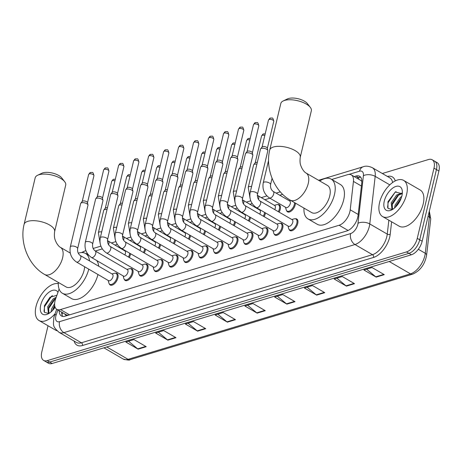 <?xml version="1.0" encoding="UTF-8"?>
<svg xmlns="http://www.w3.org/2000/svg" width="462" height="462" viewBox="0 0 462 462"><rect width="100%" height="100%" fill="white"/><g stroke="black" fill="none" stroke-linecap="round" stroke-linejoin="round"><path stroke-width="0.69" d="M130.555 253.713A6.693 3.546 120.2 0 1 130.388 254.643A6.693 3.546 120.2 0 1 129.262 257.496M145.542 249.18A6.693 3.546 120.2 0 1 145.374 250.104A6.693 3.546 120.2 0 1 144.248 252.957M160.528 244.641A6.693 3.546 120.2 0 1 160.36 245.57A6.693 3.546 120.2 0 1 159.234 248.423M175.52 240.107A6.693 3.546 120.2 0 1 175.346 241.037A6.693 3.546 120.2 0 1 174.22 243.89M190.506 235.574A6.693 3.546 120.2 0 1 190.332 236.498A6.693 3.546 120.2 0 1 189.212 239.351M205.492 231.035A6.693 3.546 120.2 0 1 205.319 231.964A6.693 3.546 120.2 0 1 204.198 234.817M220.478 226.501A6.693 3.546 120.2 0 1 220.305 227.431A6.693 3.546 120.2 0 1 219.184 230.284M235.464 221.968A6.693 3.546 120.2 0 1 235.297 222.892A6.693 3.546 120.2 0 1 234.17 225.745M250.45 217.429A6.693 3.546 120.2 0 1 250.283 218.359A6.693 3.546 120.2 0 1 249.157 221.211M265.436 212.895A6.693 3.546 120.2 0 1 265.269 213.825A6.693 3.546 120.2 0 1 264.143 216.678M277.772 204.579A6.693 3.546 120.2 0 1 279.291 204.81A6.693 3.546 120.2 0 1 280.255 209.286A6.693 3.546 120.2 0 1 279.129 212.139M295.461 203.159A6.693 3.546 120.2 0 1 295.241 204.753A6.693 3.546 120.2 0 1 287.549 211.85A6.693 3.546 120.2 0 1 286.602 210.643M160.366 259.592A6.693 3.546 120.2 0 1 161.885 259.817A6.693 3.546 120.2 0 1 162.855 264.299A6.693 3.546 120.2 0 1 155.163 271.396A6.693 3.546 120.2 0 1 154.21 270.189M175.352 255.053A6.693 3.546 120.2 0 1 176.877 255.284A6.693 3.546 120.2 0 1 177.841 259.76A6.693 3.546 120.2 0 1 170.149 266.857A6.693 3.546 120.2 0 1 169.196 265.65M190.338 250.52A6.693 3.546 120.2 0 1 191.863 250.745A6.693 3.546 120.2 0 1 192.827 255.226A6.693 3.546 120.2 0 1 185.135 262.324A6.693 3.546 120.2 0 1 184.182 261.117M205.33 245.986A6.693 3.546 120.2 0 1 206.849 246.211A6.693 3.546 120.2 0 1 207.813 250.693A6.693 3.546 120.2 0 1 200.121 257.79A6.693 3.546 120.2 0 1 199.174 256.583M145.38 264.125A6.693 3.546 120.2 0 1 146.899 264.351A6.693 3.546 120.2 0 1 147.863 268.832A6.693 3.546 120.2 0 1 140.177 275.93A6.693 3.546 120.2 0 1 139.224 274.723M115.408 273.198A6.693 3.546 120.2 0 1 116.926 273.423A6.693 3.546 120.2 0 1 117.891 277.905A6.693 3.546 120.2 0 1 110.199 285.002A6.693 3.546 120.2 0 1 109.251 283.795M130.394 268.659A6.693 3.546 120.2 0 1 131.913 268.89A6.693 3.546 120.2 0 1 132.877 273.365A6.693 3.546 120.2 0 1 125.19 280.463A6.693 3.546 120.2 0 1 124.238 279.256M220.316 241.447A6.693 3.546 120.2 0 1 221.835 241.678A6.693 3.546 120.2 0 1 222.8 246.154A6.693 3.546 120.2 0 1 215.107 253.251A6.693 3.546 120.2 0 1 214.16 252.044M235.302 236.914A6.693 3.546 120.2 0 1 236.821 237.139A6.693 3.546 120.2 0 1 237.786 241.62A6.693 3.546 120.2 0 1 230.093 248.718A6.693 3.546 120.2 0 1 229.146 247.511M250.288 232.38A6.693 3.546 120.2 0 1 251.807 232.605A6.693 3.546 120.2 0 1 252.772 237.087A6.693 3.546 120.2 0 1 245.079 244.184A6.693 3.546 120.2 0 1 244.132 242.977M265.275 227.841A6.693 3.546 120.2 0 1 266.793 228.072A6.693 3.546 120.2 0 1 267.758 232.548A6.693 3.546 120.2 0 1 260.071 239.645A6.693 3.546 120.2 0 1 259.118 238.438M280.261 223.308A6.693 3.546 120.2 0 1 281.78 223.533A6.693 3.546 120.2 0 1 282.744 228.014A6.693 3.546 120.2 0 1 275.057 235.112A6.693 3.546 120.2 0 1 274.105 233.905M295.247 218.774A6.693 3.546 120.2 0 1 296.766 219A6.693 3.546 120.2 0 1 297.736 223.481A6.693 3.546 120.2 0 1 290.044 230.578A6.693 3.546 120.2 0 1 289.091 229.371M59.113 289.062L55.607 298.978A12.555 6.653 -59.8 0 0 55.024 300.941A12.555 6.653 -59.8 0 0 56.838 309.338A12.555 6.653 -59.8 0 0 60.499 309.569L339.125 225.254A12.555 6.653 -59.8 0 0 350.219 209.823L353.447 181.41A12.555 6.653 -59.8 0 0 351.299 174.902A12.555 6.653 -59.8 0 0 347.638 174.665L331.745 179.475M64.94 314.044A4.187 2.218 -59.8 0 0 66.823 315.101L66.967 315.061A12.555 6.653 120.2 0 1 66.043 314.686L56.838 309.338M361.862 181.433L360.545 180.267L351.299 174.902M66.967 315.061L68.503 315.171M282.646 194.335L279.735 195.212M269.877 198.198L264.749 199.751M252.16 203.557L249.763 204.285M237.173 208.091L234.771 208.818M222.187 212.63L219.785 213.357M207.201 217.163L204.799 217.891M192.215 221.696L189.813 222.424M177.229 226.236L174.827 226.963M162.243 230.769L159.84 231.497M147.257 235.302L144.854 236.03M132.265 239.842L129.868 240.569M117.279 244.375L114.882 245.103M102.293 248.908L95.322 251.022M87.306 253.447L86.111 253.805M59.205 310.712A12.555 6.653 -59.8 0 0 61.434 315.968A12.555 6.653 -59.8 0 0 65.096 316.204L346.974 230.902A12.555 6.653 -59.8 0 0 358.067 215.471L361.781 182.796A12.555 6.653 -59.8 0 0 359.632 176.282A12.555 6.653 -59.8 0 0 355.971 176.051L354.204 176.582M62.803 316.43A12.555 6.653 120.2 0 1 61.66 312.139M382.328 173.498L428.517 159.523A12.555 6.653 120.2 0 1 432.178 159.754A12.555 6.653 120.2 0 1 433.991 168.151L417.261 238.375A12.555 6.653 120.2 0 1 406.502 251.917L47.257 360.637A12.555 6.653 120.2 0 1 43.59 360.4A12.555 6.653 120.2 0 1 41.782 352.004L48.031 325.756M58.073 283.622L58.351 282.444A23.013 12.197 120.2 0 0 62.399 293.26L71.598 298.608A23.013 12.197 120.2 0 0 97.967 274.503M432.178 159.754L437.092 162.607A12.555 6.653 120.2 0 1 438.9 171.004L422.17 241.228A12.555 6.653 120.2 0 1 411.411 254.77L52.166 363.484L49.711 362.064A12.555 6.653 120.2 0 1 46.044 361.827A12.555 6.653 120.2 0 0 49.711 362.064L408.957 253.343L49.711 362.064L47.257 360.637M422.17 241.228L419.715 239.801A12.555 6.653 120.2 0 1 408.957 253.343A12.555 6.653 120.2 0 0 419.715 239.801L436.446 169.577L419.715 239.801L417.261 238.375M434.638 161.18A12.555 6.653 120.2 0 1 436.446 169.577A12.555 6.653 120.2 0 0 434.638 161.18M356.658 178.009L358.425 177.477A12.555 6.653 120.2 0 1 360.712 177.246M384.286 274.659L372.014 267.533L363.9 269.987L376.172 277.119L384.286 274.659M366.597 269.173L375.756 276.825A3.349 2.466 73.2 0 0 376.172 277.119M354.527 283.668L342.255 276.536L334.142 278.99L346.413 286.122L354.527 283.668M336.838 278.176L345.998 285.828A3.349 2.466 73.2 0 0 346.413 286.122M324.769 292.671L312.497 285.539L304.383 287.999L316.655 295.126L324.769 292.671M307.08 287.179L316.239 294.837A3.349 2.466 73.2 0 0 316.655 295.126M295.016 301.674L282.744 294.548L274.624 297.002L286.896 304.135L295.016 301.674M277.321 296.188L286.48 303.84A3.349 2.466 73.2 0 0 286.896 304.135M146.229 346.702L133.957 339.57L125.843 342.03L138.115 349.156L146.229 346.702M128.54 341.21L137.699 348.868A3.349 2.466 73.2 0 0 138.115 349.156M175.987 337.699L163.715 330.567L155.596 333.021L167.868 340.153L175.987 337.699M158.293 332.207L167.458 339.859A3.349 2.466 73.2 0 0 167.868 340.153M205.746 328.69L193.468 321.564L185.354 324.018L197.626 331.15L205.746 328.69M188.051 323.204L197.21 330.856A3.349 2.466 73.2 0 0 197.626 331.15M235.499 319.687L223.227 312.555L215.113 315.015L227.385 322.141L235.499 319.687M217.81 314.195L226.969 321.852A3.349 2.466 73.2 0 0 227.385 322.141M265.257 310.683L252.985 303.551L244.872 306.006L257.143 313.138L265.257 310.683M247.568 305.191L256.728 312.843A3.349 2.466 73.2 0 0 257.143 313.138M52.166 363.484A12.555 6.653 120.2 0 1 48.498 363.253L43.59 360.4M55.117 313.669A20.923 11.088 120.2 0 1 39.027 320.524A20.923 11.088 120.2 0 1 36.013 306.531A20.923 11.088 120.2 0 1 58.31 283.674M56.93 330.723A20.923 11.088 120.2 0 1 55.596 330.151L39.027 320.524M55.821 298.377L54.06 299.532L48.631 307.311L48.897 312.907M56.22 297.245L53.09 298.966L47.661 306.745L48.343 312.676L49.688 312.965M54.666 305.347L52.2 310.822M54.626 303.551L51.553 309.009L51.016 311.931M56.907 295.31L49.948 297.268L44.398 305.717L44.421 312.364L48.874 313.49M55.099 307.19A13.641 7.23 120.2 0 1 48.094 313.912A13.641 7.23 120.2 0 1 40.72 305.105A13.641 7.23 120.2 0 1 49.001 292.186A13.641 7.23 120.2 0 1 57.964 292.307M54.764 306.011L52.616 310.389M55.232 298.712L48.475 308.864L48.094 310.4M52.489 295.565L51.467 296.338L44.583 306.601L44.011 311.411M37.607 175.265L41.909 173.221A11.504 4.822 13.4 0 1 42.891 172.846A11.504 4.822 13.4 0 1 61.775 177.951L64.692 181.722A15.691 6.572 -166.6 0 0 38.941 174.757A15.691 6.572 -166.6 0 0 37.607 175.265A15.691 6.572 -166.6 0 0 35.181 177.806L24.088 224.376A15.691 6.572 13.4 0 1 27.847 221.327A15.691 6.572 13.4 0 1 45.484 223.042A15.691 6.572 13.4 0 1 54.614 231.647L65.708 185.077A15.691 6.572 -166.6 0 0 64.692 181.722M70.293 253.084L60.36 247.314A15.691 8.316 -59.8 0 1 62.624 257.813A15.691 8.316 -59.8 0 1 49.174 274.74A15.691 8.316 -59.8 0 1 44.595 274.451L66.072 286.925A15.691 8.316 -59.8 0 0 84.101 270.287A15.691 8.316 -59.8 0 0 84.61 266.747M88.762 269.155A23.013 12.197 120.2 0 1 62.399 293.26M78.257 253.211A23.013 12.197 120.2 0 1 85.516 253.459A23.013 12.197 120.2 0 1 89.507 260.88M96.645 260.499A23.013 12.197 120.2 0 1 98.712 266.228M283.241 100.935L287.543 98.885A11.504 4.822 13.4 0 1 288.519 98.516A11.504 4.822 13.4 0 1 307.403 103.615L310.325 107.386A15.691 6.572 -166.6 0 0 284.575 100.427A15.691 6.572 -166.6 0 0 283.241 100.935A15.691 6.572 -166.6 0 0 280.815 103.476L269.721 150.046A15.691 6.572 13.4 0 1 273.475 146.997A15.691 6.572 13.4 0 1 291.112 148.706A15.691 6.572 13.4 0 1 300.248 157.317L311.342 110.747A15.691 6.572 -166.6 0 0 310.325 107.386M305.994 172.984A15.691 8.316 -59.8 0 1 308.252 183.478A15.691 8.316 -59.8 0 1 294.808 200.41A15.691 8.316 -59.8 0 1 290.228 200.115L311.706 212.595A15.691 8.316 -59.8 0 0 329.729 195.957A15.691 8.316 -59.8 0 0 327.471 185.458L305.994 172.984C304.874 172.47 303.557 170.957 302.033 168.439C300.947 165.841 299.457 164.143 300.248 157.317M319.756 180.977A23.013 12.197 120.2 0 1 331.15 179.129A23.013 12.197 120.2 0 1 334.465 194.525A23.013 12.197 120.2 0 1 308.027 218.924A23.013 12.197 120.2 0 1 303.99 208.114M331.15 179.129L340.35 184.477A23.013 12.197 120.2 0 1 343.67 199.873A23.013 12.197 120.2 0 1 317.232 224.272L308.027 218.924M80.232 255.492L112.387 274.174A3.765 1.998 120.2 0 1 112.93 276.692A3.765 1.998 120.2 0 1 108.605 280.688L76.449 262.006A3.765 1.998 120.2 0 0 77.703 262.023A3.765 1.998 120.2 0 0 80.775 258.015A3.765 1.998 120.2 0 0 80.232 255.492C78.188 253.979 77.321 251.703 77.628 248.666L87.965 205.272A3.765 1.577 13.4 0 0 87.971 204.966A3.765 1.577 13.4 0 0 86.735 203.667A3.765 1.577 13.4 0 0 81.543 202.801A3.765 1.577 13.4 0 0 80.781 203.251A3.765 1.577 13.4 0 0 80.642 203.528L70.305 246.922A3.765 1.577 13.4 0 1 71.206 246.188A3.765 1.577 13.4 0 1 71.362 246.148A3.765 1.577 13.4 0 1 75.543 246.639A3.765 1.577 13.4 0 1 77.628 248.666M111.96 273.926L114.385 273.279A6.277 3.326 120.2 0 1 116.101 273.429A6.277 3.326 120.2 0 1 117.007 277.627A6.277 3.326 120.2 0 1 109.8 284.28A6.277 3.326 120.2 0 1 108.818 282.865L108.177 280.434M82.184 201.553A2.72 1.138 13.4 0 1 82.288 201.351A2.72 1.138 13.4 0 1 82.837 201.028A2.72 1.138 13.4 0 1 86.59 201.651A2.72 1.138 13.4 0 1 87.48 202.593L87.971 204.966M95.218 250.958L127.373 269.641A3.765 1.998 120.2 0 1 127.916 272.158A3.765 1.998 120.2 0 1 123.591 276.149L91.436 257.473A3.765 1.998 120.2 0 0 92.689 257.49A3.765 1.998 120.2 0 0 95.761 253.476A3.765 1.998 120.2 0 0 95.218 250.958C93.174 249.445 92.308 247.17 92.614 244.132L102.951 200.739A3.765 1.577 13.4 0 0 102.957 200.427A3.765 1.577 13.4 0 0 101.727 199.128A3.765 1.577 13.4 0 0 96.529 198.262A3.765 1.577 13.4 0 0 95.767 198.718A3.765 1.577 13.4 0 0 95.628 198.995L85.291 242.383A3.765 1.577 13.4 0 1 86.192 241.655A3.765 1.577 13.4 0 1 86.348 241.609A3.765 1.577 13.4 0 1 90.529 242.105A3.765 1.577 13.4 0 1 92.614 244.132M126.946 269.386L129.377 268.745A6.277 3.326 120.2 0 1 131.093 268.896A6.277 3.326 120.2 0 1 131.993 273.094A6.277 3.326 120.2 0 1 124.786 279.747A6.277 3.326 120.2 0 1 123.804 278.332L123.163 275.901M97.17 197.02A2.72 1.138 13.4 0 1 97.274 196.818A2.72 1.138 13.4 0 1 97.823 196.489A2.72 1.138 13.4 0 1 101.576 197.118A2.72 1.138 13.4 0 1 102.466 198.054L102.957 200.427M110.204 246.425L142.36 265.101A3.765 1.998 120.2 0 1 142.902 267.619A3.765 1.998 120.2 0 1 138.577 271.616L106.422 252.933A3.765 1.998 120.2 0 0 107.675 252.951A3.765 1.998 120.2 0 0 110.747 248.943A3.765 1.998 120.2 0 0 110.204 246.425C108.16 244.912 107.294 242.631 107.6 239.593L117.937 196.206A3.765 1.577 13.4 0 0 117.943 195.894A3.765 1.577 13.4 0 0 116.713 194.594A3.765 1.577 13.4 0 0 111.515 193.728A3.765 1.577 13.4 0 0 110.753 194.179A3.765 1.577 13.4 0 0 110.614 194.462L100.277 237.849A3.765 1.577 13.4 0 1 101.178 237.116A3.765 1.577 13.4 0 1 101.334 237.075A3.765 1.577 13.4 0 1 105.515 237.572A3.765 1.577 13.4 0 1 107.6 239.593M141.932 264.853L144.363 264.206A6.277 3.326 120.2 0 1 146.079 264.356A6.277 3.326 120.2 0 1 146.98 268.555A6.277 3.326 120.2 0 1 139.772 275.213A6.277 3.326 120.2 0 1 138.791 273.799L138.15 271.367M112.156 192.487A2.72 1.138 13.4 0 1 112.26 192.284A2.72 1.138 13.4 0 1 112.809 191.955A2.72 1.138 13.4 0 1 116.563 192.585A2.72 1.138 13.4 0 1 117.452 193.52L117.943 195.894M125.19 241.886L157.346 260.568A3.765 1.998 120.2 0 1 157.888 263.086A3.765 1.998 120.2 0 1 153.563 267.082L121.408 248.4A3.765 1.998 120.2 0 0 122.661 248.417A3.765 1.998 120.2 0 0 125.733 244.41A3.765 1.998 120.2 0 0 125.19 241.886C123.146 240.373 122.28 238.097 122.592 235.06L132.929 191.666A3.765 1.577 13.4 0 0 132.929 191.36A3.765 1.577 13.4 0 0 131.699 190.061A3.765 1.577 13.4 0 0 126.501 189.195A3.765 1.577 13.4 0 0 125.739 189.645A3.765 1.577 13.4 0 0 125.6 189.922L115.263 233.316A3.765 1.577 13.4 0 1 116.164 232.582A3.765 1.577 13.4 0 1 116.32 232.542A3.765 1.577 13.4 0 1 120.501 233.033A3.765 1.577 13.4 0 1 122.592 235.06M156.918 260.32L159.35 259.673A6.277 3.326 120.2 0 1 161.065 259.823A6.277 3.326 120.2 0 1 161.966 264.021A6.277 3.326 120.2 0 1 154.758 270.674A6.277 3.326 120.2 0 1 153.777 269.259L153.136 266.828M127.148 187.947A2.72 1.138 13.4 0 1 127.246 187.745A2.72 1.138 13.4 0 1 127.795 187.422A2.72 1.138 13.4 0 1 131.549 188.046A2.72 1.138 13.4 0 1 132.438 188.987L132.929 191.36M140.182 237.352L172.332 256.035A3.765 1.998 120.2 0 1 172.88 258.553A3.765 1.998 120.2 0 1 168.549 262.543L136.394 243.867A3.765 1.998 120.2 0 0 137.647 243.884A3.765 1.998 120.2 0 0 140.725 239.87A3.765 1.998 120.2 0 0 140.182 237.352C138.138 235.839 137.266 233.564 137.578 230.526L147.915 187.133A3.765 1.577 13.4 0 0 147.915 186.821A3.765 1.577 13.4 0 0 146.685 185.522A3.765 1.577 13.4 0 0 141.488 184.656A3.765 1.577 13.4 0 0 140.725 185.112A3.765 1.577 13.4 0 0 140.587 185.389L130.249 228.777A3.765 1.577 13.4 0 1 131.15 228.049A3.765 1.577 13.4 0 1 131.312 228.003A3.765 1.577 13.4 0 1 135.487 228.499A3.765 1.577 13.4 0 1 137.578 230.526M171.904 255.781L174.336 255.14A6.277 3.326 120.2 0 1 176.051 255.29A6.277 3.326 120.2 0 1 176.958 259.488A6.277 3.326 120.2 0 1 169.745 266.141A6.277 3.326 120.2 0 1 168.763 264.726L168.122 262.295M142.134 183.414A2.72 1.138 13.4 0 1 142.232 183.212A2.72 1.138 13.4 0 1 142.781 182.883A2.72 1.138 13.4 0 1 146.535 183.512A2.72 1.138 13.4 0 1 147.424 184.448L147.915 186.821M155.168 232.819L187.324 251.495A3.765 1.998 120.2 0 1 187.867 254.013A3.765 1.998 120.2 0 1 183.535 258.01L151.386 239.328A3.765 1.998 120.2 0 0 152.639 239.345A3.765 1.998 120.2 0 0 155.711 235.337A3.765 1.998 120.2 0 0 155.168 232.819C153.124 231.306 152.252 229.025 152.564 225.987L162.901 182.6A3.765 1.577 13.4 0 0 162.901 182.288A3.765 1.577 13.4 0 0 161.671 180.988A3.765 1.577 13.4 0 0 156.474 180.122A3.765 1.577 13.4 0 0 155.711 180.573A3.765 1.577 13.4 0 0 155.573 180.856L145.235 224.243A3.765 1.577 13.4 0 1 146.136 223.51A3.765 1.577 13.4 0 1 146.298 223.469A3.765 1.577 13.4 0 1 150.473 223.966A3.765 1.577 13.4 0 1 152.564 225.987M186.891 251.247L189.322 250.6A6.277 3.326 120.2 0 1 191.037 250.75A6.277 3.326 120.2 0 1 191.944 254.949A6.277 3.326 120.2 0 1 184.731 261.608A6.277 3.326 120.2 0 1 183.749 260.193L183.108 257.761M157.12 178.881A2.72 1.138 13.4 0 1 157.219 178.678A2.72 1.138 13.4 0 1 157.773 178.349A2.72 1.138 13.4 0 1 161.521 178.979A2.72 1.138 13.4 0 1 162.41 179.914L162.901 182.288M170.155 228.28L202.31 246.962A3.765 1.998 120.2 0 1 202.853 249.48A3.765 1.998 120.2 0 1 198.527 253.476L166.372 234.794A3.765 1.998 120.2 0 0 167.625 234.812A3.765 1.998 120.2 0 0 170.697 230.804A3.765 1.998 120.2 0 0 170.155 228.28C168.11 226.767 167.238 224.492 167.55 221.454L177.887 178.061A3.765 1.577 13.4 0 0 177.887 177.755A3.765 1.577 13.4 0 0 176.657 176.455A3.765 1.577 13.4 0 0 171.46 175.589A3.765 1.577 13.4 0 0 170.697 176.039A3.765 1.577 13.4 0 0 170.559 176.317L160.222 219.71A3.765 1.577 13.4 0 1 161.123 218.976A3.765 1.577 13.4 0 1 161.284 218.936A3.765 1.577 13.4 0 1 165.46 219.427A3.765 1.577 13.4 0 1 167.55 221.454M201.877 246.714L204.308 246.067A6.277 3.326 120.2 0 1 206.023 246.217A6.277 3.326 120.2 0 1 206.93 250.416A6.277 3.326 120.2 0 1 199.717 257.068A6.277 3.326 120.2 0 1 198.741 255.653L198.094 253.222M172.107 174.341A2.72 1.138 13.4 0 1 172.205 174.139A2.72 1.138 13.4 0 1 172.759 173.816A2.72 1.138 13.4 0 1 176.507 174.44A2.72 1.138 13.4 0 1 177.396 175.381L177.887 177.755M185.141 223.747L217.296 242.429A3.765 1.998 120.2 0 1 217.839 244.947A3.765 1.998 120.2 0 1 213.513 248.937L181.358 230.261A3.765 1.998 120.2 0 0 182.611 230.278A3.765 1.998 120.2 0 0 185.684 226.264A3.765 1.998 120.2 0 0 185.141 223.747C183.096 222.234 182.23 219.958 182.536 216.921L192.873 173.527A3.765 1.577 13.4 0 0 192.873 173.215A3.765 1.577 13.4 0 0 191.643 171.916A3.765 1.577 13.4 0 0 186.446 171.05A3.765 1.577 13.4 0 0 185.684 171.506A3.765 1.577 13.4 0 0 185.545 171.783L175.208 215.171A3.765 1.577 13.4 0 1 176.109 214.443A3.765 1.577 13.4 0 1 176.27 214.397A3.765 1.577 13.4 0 1 180.451 214.894A3.765 1.577 13.4 0 1 182.536 216.921M216.863 242.175L219.294 241.534A6.277 3.326 120.2 0 1 221.009 241.684A6.277 3.326 120.2 0 1 221.916 245.882A6.277 3.326 120.2 0 1 214.703 252.535A6.277 3.326 120.2 0 1 213.727 251.12L213.08 248.689M187.093 169.808A2.72 1.138 13.4 0 1 187.191 169.606A2.72 1.138 13.4 0 1 187.745 169.277A2.72 1.138 13.4 0 1 191.499 169.906A2.72 1.138 13.4 0 1 192.383 170.842L192.873 173.215M200.127 219.213L232.282 237.89A3.765 1.998 120.2 0 1 232.825 240.413A3.765 1.998 120.2 0 1 228.499 244.404L196.344 225.722A3.765 1.998 120.2 0 0 197.597 225.739A3.765 1.998 120.2 0 0 200.67 221.731A3.765 1.998 120.2 0 0 200.127 219.213C198.083 217.7 197.216 215.419 197.522 212.381L207.86 168.994A3.765 1.577 13.4 0 0 207.86 168.682A3.765 1.577 13.4 0 0 206.63 167.383A3.765 1.577 13.4 0 0 201.438 166.516A3.765 1.577 13.4 0 0 200.67 166.967A3.765 1.577 13.4 0 0 200.531 167.25L190.194 210.637A3.765 1.577 13.4 0 1 191.101 209.904A3.765 1.577 13.4 0 1 191.256 209.863A3.765 1.577 13.4 0 1 195.438 210.36A3.765 1.577 13.4 0 1 197.522 212.381M231.855 237.641L234.28 236.994A6.277 3.326 120.2 0 1 235.995 237.145A6.277 3.326 120.2 0 1 236.902 241.343A6.277 3.326 120.2 0 1 229.689 248.002A6.277 3.326 120.2 0 1 228.713 246.587L228.066 244.155M202.079 165.275A2.72 1.138 13.4 0 1 202.177 165.073A2.72 1.138 13.4 0 1 202.731 164.743A2.72 1.138 13.4 0 1 206.485 165.373A2.72 1.138 13.4 0 1 207.374 166.308L207.86 168.682M215.113 214.674L247.268 233.356A3.765 1.998 120.2 0 1 247.811 235.874A3.765 1.998 120.2 0 1 243.486 239.87L211.33 221.188A3.765 1.998 120.2 0 0 212.584 221.206A3.765 1.998 120.2 0 0 215.656 217.198A3.765 1.998 120.2 0 0 215.113 214.674C213.069 213.161 212.202 210.886 212.508 207.848L222.846 164.46A3.765 1.577 13.4 0 0 222.851 164.149A3.765 1.577 13.4 0 0 221.616 162.849A3.765 1.577 13.4 0 0 216.424 161.983A3.765 1.577 13.4 0 0 215.662 162.433A3.765 1.577 13.4 0 0 215.523 162.711L205.186 206.104A3.765 1.577 13.4 0 1 206.087 205.371A3.765 1.577 13.4 0 1 206.243 205.33A3.765 1.577 13.4 0 1 210.424 205.821A3.765 1.577 13.4 0 1 212.508 207.848M246.841 233.108L249.266 232.461A6.277 3.326 120.2 0 1 250.982 232.611A6.277 3.326 120.2 0 1 251.888 236.81A6.277 3.326 120.2 0 1 244.681 243.462A6.277 3.326 120.2 0 1 243.699 242.048L243.058 239.616M217.065 160.736A2.72 1.138 13.4 0 1 217.169 160.533A2.72 1.138 13.4 0 1 217.718 160.21A2.72 1.138 13.4 0 1 221.471 160.834A2.72 1.138 13.4 0 1 222.361 161.775L222.851 164.149M230.099 210.141L262.254 228.823A3.765 1.998 120.2 0 1 262.797 231.341A3.765 1.998 120.2 0 1 258.472 235.331L226.316 216.655A3.765 1.998 120.2 0 0 227.57 216.672A3.765 1.998 120.2 0 0 230.642 212.659A3.765 1.998 120.2 0 0 230.099 210.141C228.055 208.628 227.189 206.352 227.495 203.315L237.832 159.921A3.765 1.577 13.4 0 0 237.838 159.609A3.765 1.577 13.4 0 0 236.608 158.31A3.765 1.577 13.4 0 0 231.41 157.444A3.765 1.577 13.4 0 0 230.648 157.9A3.765 1.577 13.4 0 0 230.509 158.177L220.172 201.565A3.765 1.577 13.4 0 1 221.073 200.837A3.765 1.577 13.4 0 1 221.229 200.791A3.765 1.577 13.4 0 1 225.41 201.288A3.765 1.577 13.4 0 1 227.495 203.315M261.827 228.569L264.252 227.928A6.277 3.326 120.2 0 1 265.973 228.078A6.277 3.326 120.2 0 1 266.874 232.276A6.277 3.326 120.2 0 1 259.667 238.929A6.277 3.326 120.2 0 1 258.685 237.514L258.044 235.083M232.051 156.202A2.72 1.138 13.4 0 1 232.155 156A2.72 1.138 13.4 0 1 232.704 155.671A2.72 1.138 13.4 0 1 236.457 156.3A2.72 1.138 13.4 0 1 237.347 157.236L237.838 159.609M245.085 205.607L277.24 224.284A3.765 1.998 120.2 0 1 277.783 226.807A3.765 1.998 120.2 0 1 273.458 230.798L241.303 212.116A3.765 1.998 120.2 0 0 242.556 212.133A3.765 1.998 120.2 0 0 245.628 208.125A3.765 1.998 120.2 0 0 245.085 205.607C243.041 204.094 242.175 201.813 242.481 198.775L252.818 155.388A3.765 1.577 13.4 0 0 252.824 155.076A3.765 1.577 13.4 0 0 251.594 153.777A3.765 1.577 13.4 0 0 246.396 152.91A3.765 1.577 13.4 0 0 245.634 153.361A3.765 1.577 13.4 0 0 245.495 153.644L235.158 197.031A3.765 1.577 13.4 0 1 236.059 196.298A3.765 1.577 13.4 0 1 236.215 196.258A3.765 1.577 13.4 0 1 240.396 196.754A3.765 1.577 13.4 0 1 242.481 198.775M276.813 224.035L279.244 223.389A6.277 3.326 120.2 0 1 280.96 223.539A6.277 3.326 120.2 0 1 281.86 227.737A6.277 3.326 120.2 0 1 274.653 234.396A6.277 3.326 120.2 0 1 273.671 232.981L273.03 230.55M247.037 151.669A2.72 1.138 13.4 0 1 247.141 151.467A2.72 1.138 13.4 0 1 247.69 151.138A2.72 1.138 13.4 0 1 251.444 151.767A2.72 1.138 13.4 0 1 252.333 152.703L252.824 155.076M260.071 201.068L292.227 219.75A3.765 1.998 120.2 0 1 292.769 222.268A3.765 1.998 120.2 0 1 288.444 226.264L256.289 207.582A3.765 1.998 120.2 0 0 257.542 207.6A3.765 1.998 120.2 0 0 260.614 203.592A3.765 1.998 120.2 0 0 260.071 201.068C258.027 199.555 257.161 197.28 257.473 194.242L267.804 150.855A3.765 1.577 13.4 0 0 267.81 150.543A3.765 1.577 13.4 0 0 266.58 149.243A3.765 1.577 13.4 0 0 261.382 148.377A3.765 1.577 13.4 0 0 260.62 148.828A3.765 1.577 13.4 0 0 260.481 149.105L250.144 192.498A3.765 1.577 13.4 0 1 251.045 191.765A3.765 1.577 13.4 0 1 251.201 191.724A3.765 1.577 13.4 0 1 255.382 192.215A3.765 1.577 13.4 0 1 257.473 194.242M291.799 219.502L294.23 218.855A6.277 3.326 120.2 0 1 295.946 219.005A6.277 3.326 120.2 0 1 296.847 223.204A6.277 3.326 120.2 0 1 289.639 229.857A6.277 3.326 120.2 0 1 288.658 228.442L288.017 226.01M262.029 147.13A2.72 1.138 13.4 0 1 262.127 146.928A2.72 1.138 13.4 0 1 262.676 146.604A2.72 1.138 13.4 0 1 266.43 147.228A2.72 1.138 13.4 0 1 267.319 148.169L267.81 150.543M107.461 240.615L124.884 250.912A3.765 1.998 120.2 0 1 125.427 253.43A3.765 1.998 120.2 0 1 124.85 254.932M129.689 253.211A6.277 3.326 120.2 0 1 129.504 254.366A6.277 3.326 120.2 0 1 128.459 257.028M105.267 208.339A2.72 1.138 13.4 0 1 105.365 208.143A2.72 1.138 13.4 0 1 105.919 207.813A2.72 1.138 13.4 0 1 107.45 207.733M101.692 231.912A3.765 1.577 13.4 0 0 99.445 231.941A3.765 1.577 13.4 0 0 98.383 232.715L103.719 210.314A3.765 1.577 13.4 0 1 103.858 210.037A3.765 1.577 13.4 0 1 107.028 209.511M122.453 236.076L139.87 246.379A3.765 1.998 120.2 0 1 140.413 248.897A3.765 1.998 120.2 0 1 139.836 250.392M144.675 248.677A6.277 3.326 120.2 0 1 144.49 249.832A6.277 3.326 120.2 0 1 143.445 252.489M120.253 203.806A2.72 1.138 13.4 0 1 120.351 203.603A2.72 1.138 13.4 0 1 120.905 203.28A2.72 1.138 13.4 0 1 122.436 203.199M116.678 227.379A3.765 1.577 13.4 0 0 114.432 227.402A3.765 1.577 13.4 0 0 113.369 228.176L118.705 205.781A3.765 1.577 13.4 0 1 118.844 205.503A3.765 1.577 13.4 0 1 122.014 204.978M137.439 231.543L154.857 241.84A3.765 1.998 120.2 0 1 155.399 244.363A3.765 1.998 120.2 0 1 154.822 245.859M159.667 244.138A6.277 3.326 120.2 0 1 159.477 245.299A6.277 3.326 120.2 0 1 158.431 247.955M135.239 199.272A2.72 1.138 13.4 0 1 135.337 199.07A2.72 1.138 13.4 0 1 135.892 198.741A2.72 1.138 13.4 0 1 137.422 198.666M131.664 222.84A3.765 1.577 13.4 0 0 129.418 222.869A3.765 1.577 13.4 0 0 128.355 223.643L133.691 201.247A3.765 1.577 13.4 0 1 133.83 200.97A3.765 1.577 13.4 0 1 137 200.444M152.425 227.009L169.843 237.306A3.765 1.998 120.2 0 1 170.386 239.824A3.765 1.998 120.2 0 1 169.808 241.326M174.653 239.605A6.277 3.326 120.2 0 1 174.463 240.76A6.277 3.326 120.2 0 1 173.417 243.422M150.225 194.733A2.72 1.138 13.4 0 1 150.323 194.537A2.72 1.138 13.4 0 1 150.878 194.207A2.72 1.138 13.4 0 1 152.408 194.127M146.65 218.307A3.765 1.577 13.4 0 0 144.404 218.335A3.765 1.577 13.4 0 0 143.341 219.109L148.677 196.708A3.765 1.577 13.4 0 1 148.816 196.431A3.765 1.577 13.4 0 1 151.986 195.911M167.411 222.47L184.829 232.773A3.765 1.998 120.2 0 1 185.372 235.291A3.765 1.998 120.2 0 1 184.794 236.787M189.639 235.071A6.277 3.326 120.2 0 1 189.449 236.226A6.277 3.326 120.2 0 1 188.404 238.883M165.211 190.2A2.72 1.138 13.4 0 1 165.315 189.998A2.72 1.138 13.4 0 1 165.864 189.674A2.72 1.138 13.4 0 1 167.4 189.593M161.636 213.773A3.765 1.577 13.4 0 0 159.39 213.796A3.765 1.577 13.4 0 0 158.333 214.576L163.663 192.175A3.765 1.577 13.4 0 1 163.802 191.897A3.765 1.577 13.4 0 1 166.973 191.372M182.398 217.937L199.815 228.234A3.765 1.998 120.2 0 1 200.358 230.757A3.765 1.998 120.2 0 1 199.786 232.253M204.626 230.532A6.277 3.326 120.2 0 1 204.435 231.693A6.277 3.326 120.2 0 1 203.39 234.35M180.197 185.666A2.72 1.138 13.4 0 1 180.301 185.464A2.72 1.138 13.4 0 1 180.85 185.135A2.72 1.138 13.4 0 1 182.386 185.06M176.623 209.234A3.765 1.577 13.4 0 0 174.376 209.263A3.765 1.577 13.4 0 0 173.319 210.037L178.655 187.641A3.765 1.577 13.4 0 1 178.794 187.364A3.765 1.577 13.4 0 1 181.959 186.839M197.384 213.404L214.801 223.7A3.765 1.998 120.2 0 1 215.344 226.218A3.765 1.998 120.2 0 1 214.772 227.72M219.612 225.999A6.277 3.326 120.2 0 1 219.421 227.154A6.277 3.326 120.2 0 1 218.376 229.816M195.183 181.127A2.72 1.138 13.4 0 1 195.287 180.931A2.72 1.138 13.4 0 1 195.836 180.602A2.72 1.138 13.4 0 1 197.372 180.521M191.609 204.701A3.765 1.577 13.4 0 0 189.362 204.73A3.765 1.577 13.4 0 0 188.305 205.503L193.642 183.108A3.765 1.577 13.4 0 1 193.78 182.825A3.765 1.577 13.4 0 1 196.945 182.305M212.37 208.864L229.787 219.167A3.765 1.998 120.2 0 1 230.33 221.685A3.765 1.998 120.2 0 1 229.758 223.181M234.598 221.465A6.277 3.326 120.2 0 1 234.413 222.62A6.277 3.326 120.2 0 1 233.362 225.277M210.17 176.594A2.72 1.138 13.4 0 1 210.274 176.392A2.72 1.138 13.4 0 1 210.822 176.068A2.72 1.138 13.4 0 1 212.358 175.987M206.601 200.167A3.765 1.577 13.4 0 0 204.348 200.19A3.765 1.577 13.4 0 0 203.292 200.97L208.628 178.569A3.765 1.577 13.4 0 1 208.766 178.292A3.765 1.577 13.4 0 1 211.931 177.766M227.356 204.331L244.773 214.628A3.765 1.998 120.2 0 1 245.322 217.152A3.765 1.998 120.2 0 1 244.745 218.647M249.584 216.926A6.277 3.326 120.2 0 1 249.399 218.087A6.277 3.326 120.2 0 1 248.348 220.744M225.161 172.06A2.72 1.138 13.4 0 1 225.26 171.858A2.72 1.138 13.4 0 1 225.808 171.529A2.72 1.138 13.4 0 1 227.344 171.454M221.587 195.628A3.765 1.577 13.4 0 0 219.34 195.657A3.765 1.577 13.4 0 0 218.278 196.431L223.614 174.035A3.765 1.577 13.4 0 1 223.752 173.758A3.765 1.577 13.4 0 1 226.923 173.233M242.342 199.798L259.765 210.095A3.765 1.998 120.2 0 1 260.308 212.612A3.765 1.998 120.2 0 1 259.731 214.114M264.57 212.393A6.277 3.326 120.2 0 1 264.385 213.548A6.277 3.326 120.2 0 1 263.34 216.21M240.148 167.527A2.72 1.138 13.4 0 1 240.246 167.325A2.72 1.138 13.4 0 1 240.8 166.996A2.72 1.138 13.4 0 1 242.331 166.915M236.573 191.095A3.765 1.577 13.4 0 0 234.326 191.124A3.765 1.577 13.4 0 0 233.264 191.897L238.6 169.502A3.765 1.577 13.4 0 1 238.738 169.219A3.765 1.577 13.4 0 1 241.909 168.699M257.328 195.259L274.751 205.561A3.765 1.998 120.2 0 1 275.294 208.079A3.765 1.998 120.2 0 1 274.717 209.575M274.318 205.313L276.75 204.666A6.277 3.326 120.2 0 1 278.465 204.816A6.277 3.326 120.2 0 1 279.371 209.015A6.277 3.326 120.2 0 1 278.326 211.671M255.134 162.988A2.72 1.138 13.4 0 1 255.232 162.786A2.72 1.138 13.4 0 1 255.786 162.462A2.72 1.138 13.4 0 1 257.317 162.381M251.559 186.561A3.765 1.577 13.4 0 0 249.313 186.584A3.765 1.577 13.4 0 0 248.25 187.364L253.586 164.963A3.765 1.577 13.4 0 1 253.725 164.686A3.765 1.577 13.4 0 1 256.895 164.16M273.169 191.401L289.738 201.022A3.765 1.998 120.2 0 1 290.28 203.546A3.765 1.998 120.2 0 1 285.955 207.536L269.386 197.909A3.765 1.998 120.2 0 0 270.64 197.927A3.765 1.998 120.2 0 0 273.712 193.919A3.765 1.998 120.2 0 0 273.169 191.401C271.125 189.888 270.258 187.612 270.565 184.569L272.06 178.292M294.565 202.633A6.277 3.326 120.2 0 1 294.358 204.481A6.277 3.326 120.2 0 1 287.145 211.134A6.277 3.326 120.2 0 1 286.169 209.719L285.522 207.288M406.624 194.375A20.923 11.088 120.2 0 1 382.588 216.557A20.923 11.088 120.2 0 1 379.573 202.564A20.923 11.088 120.2 0 1 403.609 180.382A20.923 11.088 120.2 0 1 406.624 194.375M403.609 180.382L420.172 190.003A20.923 11.088 120.2 0 1 423.192 204.002A20.923 11.088 120.2 0 1 399.156 226.184L382.588 216.557M402.24 193.584L397.62 195.565L392.192 203.344L392.457 208.94M402.032 193.052L396.644 194.999L391.216 202.778L391.903 208.708L393.243 208.997M401.241 198.054L396.09 205.607L395.755 206.855M401.761 196.414L400.542 197.262L395.114 205.041L394.577 207.964M402.287 193.711L395.27 192.013L387.959 201.75L387.976 208.397L392.434 209.523M384.28 201.137A13.641 7.23 120.2 0 1 394.253 187.139A13.641 7.23 120.2 0 1 402.35 191.528A13.641 7.23 120.2 0 1 401.917 195.801A13.641 7.23 120.2 0 1 391.655 209.944A13.641 7.23 120.2 0 1 384.28 201.137M401.062 198.539L396.177 206.422M398.787 194.745L392.036 204.897L391.655 206.433M396.044 191.597L395.022 192.371L388.138 202.633L387.572 207.45M66.823 315.101A12.555 9.257 73.2 0 0 66.695 315.719M359.205 177.287A12.555 9.257 73.2 0 0 358.397 179.025M69.577 314.847L60.499 309.569M361.411 186.036L353.447 181.41M358.183 214.449L350.219 209.823M348.1 230.463L339.125 225.254M57.906 309.956L56.266 314.599A8.368 4.435 -59.8 0 0 55.879 315.904A8.368 4.435 -59.8 0 0 59.529 321.662L350.606 233.576A8.368 4.435 -59.8 0 0 357.779 224.544A8.368 4.435 -59.8 0 0 357.998 223.285L363.409 175.693A8.368 4.435 -59.8 0 0 359.534 171.2L348.908 174.417M392.608 182.502A16.736 8.87 -59.8 0 0 389.807 177.841L372.314 167.683A16.736 8.87 120.2 0 1 375.179 176.363L369.773 223.955A16.736 8.87 120.2 0 1 369.323 226.472A16.736 8.87 120.2 0 1 354.983 244.531L63.9 332.617A16.736 8.87 120.2 0 1 59.015 332.305L76.507 342.463A16.736 8.87 -59.8 0 0 81.393 342.775L372.47 254.689A16.736 8.87 -59.8 0 0 386.815 236.631A16.736 8.87 -59.8 0 0 387.26 234.113L388.842 220.189M391.62 221.806L390.199 234.28A18.827 9.979 120.2 0 1 373.562 257.432L82.484 345.512A2.091 1.542 73.2 0 0 81.393 342.775L63.9 332.617A8.368 6.173 -106.8 0 1 59.529 321.662M390.199 234.28A2.091 1.132 6.5 0 1 387.26 234.113L369.773 223.955A8.368 4.522 -173.5 0 0 357.998 223.285M82.484 345.512A18.827 9.979 120.2 0 1 74.087 341.06M387.387 176.438A18.827 9.979 120.2 0 1 395.253 180.896M406.502 251.917L411.411 254.77M433.991 168.151L438.9 171.004M350.606 233.576A8.368 6.173 -106.8 0 0 354.983 244.531L372.47 254.689A2.091 1.542 73.2 0 1 373.562 257.432M363.409 175.693A8.368 4.522 -173.5 0 1 375.179 176.363L389.784 184.852M359.534 171.2A8.368 6.173 -106.8 0 1 363.248 166.753L318.555 180.278M82.606 252.57A8.368 6.173 -106.8 0 1 84.95 250.97L81.497 252.547M56.266 314.599A8.368 2.379 -160.5 0 0 54.51 315.373L56.682 309.24M358.425 177.477L355.971 176.051M429.337 211.157L430.728 218.982A4.187 2.264 -173.5 0 0 429.389 217.065A16.736 8.87 -59.8 0 0 429.117 212.075M430.728 218.982L426.611 255.209A4.187 2.264 -173.5 0 0 425.271 253.286L429.389 217.065L428.107 216.32M426.611 255.209C424.838 264.535 420.16 270.859 412.572 274.174A4.187 3.084 -106.8 0 1 410.481 273.862A16.736 8.87 -59.8 0 0 425.271 253.286L418.335 249.261M106.768 346.962L128.061 359.332A4.187 3.084 73.2 0 0 130.151 359.638C129.816 360.395 127.489 360.193 123.175 359.02A16.736 8.87 -59.8 0 0 128.061 359.332L410.481 273.862L389.189 261.498M264.784 310.406L256.728 312.843M235.025 319.409L226.969 321.852M205.272 328.418L197.21 330.856M175.514 337.422L167.458 339.859M145.755 346.425L137.699 348.868M294.542 301.403L286.48 303.84M324.301 292.394L316.239 294.837M354.054 283.391L345.998 285.828M383.812 274.388L375.756 276.825M93.942 175.687C92.77 170.923 92.562 172.88 90.506 172.453L88.646 174.428A2.72 1.138 13.4 0 1 89.299 173.897A2.72 1.138 13.4 0 1 92.354 174.197A2.72 1.138 13.4 0 1 93.942 175.687L87.503 202.708M90.506 172.453A2.72 2.004 73.2 0 0 89.299 173.897M108.928 171.154C107.756 166.384 107.548 168.347 105.492 167.92L103.632 169.889A2.72 1.138 13.4 0 1 104.285 169.363A2.72 1.138 13.4 0 1 107.346 169.658A2.72 1.138 13.4 0 1 108.928 171.154L102.489 198.175M105.492 167.92A2.72 2.004 73.2 0 0 104.285 169.363M123.914 166.615C122.742 161.85 122.534 163.814 120.478 163.381L118.624 165.356A2.72 1.138 13.4 0 1 119.271 164.83A2.72 1.138 13.4 0 1 122.332 165.125A2.72 1.138 13.4 0 1 123.914 166.615L117.475 193.636M120.478 163.381A2.72 2.004 73.2 0 0 119.271 164.83M138.9 162.081C137.728 157.317 137.52 159.275 135.464 158.847L133.61 160.822A2.72 1.138 13.4 0 1 134.257 160.291A2.72 1.138 13.4 0 1 137.318 160.591A2.72 1.138 13.4 0 1 138.9 162.081L132.461 189.102M135.464 158.847A2.72 2.004 73.2 0 0 134.257 160.291M153.886 157.548C152.714 152.778 152.506 154.741 150.45 154.314L148.597 156.283A2.72 1.138 13.4 0 1 149.249 155.758A2.72 1.138 13.4 0 1 152.304 156.052A2.72 1.138 13.4 0 1 153.886 157.548L147.447 184.569M150.45 154.314A2.72 2.004 73.2 0 0 149.249 155.758M168.873 153.009C167.7 148.244 167.492 150.208 165.442 149.775L163.583 151.75A2.72 1.138 13.4 0 1 164.235 151.224A2.72 1.138 13.4 0 1 167.29 151.519A2.72 1.138 13.4 0 1 168.873 153.009L162.433 180.03M165.442 149.775A2.72 2.004 73.2 0 0 164.235 151.224M183.859 148.475C182.686 143.711 182.478 145.669 180.428 145.241L178.569 147.216A2.72 1.138 13.4 0 1 179.221 146.685A2.72 1.138 13.4 0 1 182.276 146.985A2.72 1.138 13.4 0 1 183.859 148.475L177.425 175.496M180.428 145.241A2.72 2.004 73.2 0 0 179.221 146.685M198.845 143.942C197.672 139.172 197.47 141.135 195.414 140.708L193.555 142.677A2.72 1.138 13.4 0 1 194.207 142.152A2.72 1.138 13.4 0 1 197.262 142.446A2.72 1.138 13.4 0 1 198.845 143.942L192.411 170.963M195.414 140.708A2.72 2.004 73.2 0 0 194.207 142.152M213.831 139.403C212.664 134.638 212.456 136.602 210.401 136.169L208.541 138.144A2.72 1.138 13.4 0 1 209.194 137.618A2.72 1.138 13.4 0 1 212.249 137.913A2.72 1.138 13.4 0 1 213.831 139.403L207.398 166.424M210.401 136.169A2.72 2.004 73.2 0 0 209.194 137.618M228.823 134.869C227.65 130.105 227.443 132.063 225.387 131.635L223.527 133.61A2.72 1.138 13.4 0 1 224.18 133.079A2.72 1.138 13.4 0 1 227.235 133.379A2.72 1.138 13.4 0 1 228.823 134.869L222.384 161.891M225.387 131.635A2.72 2.004 73.2 0 0 224.18 133.079M243.809 130.336C242.637 125.566 242.429 127.529 240.373 127.102L238.513 129.071A2.72 1.138 13.4 0 1 239.166 128.546A2.72 1.138 13.4 0 1 242.221 128.84A2.72 1.138 13.4 0 1 243.809 130.336L237.37 157.357M240.373 127.102A2.72 2.004 73.2 0 0 239.166 128.546M258.795 125.797C257.623 121.032 257.415 122.996 255.359 122.563L253.505 124.538A2.72 1.138 13.4 0 1 254.152 124.012A2.72 1.138 13.4 0 1 257.213 124.307A2.72 1.138 13.4 0 1 258.795 125.797L252.356 152.818M255.359 122.563A2.72 2.004 73.2 0 0 254.152 124.012M273.781 121.263C272.609 116.499 272.401 118.457 270.345 118.029L268.491 120.005A2.72 1.138 13.4 0 1 269.138 119.473A2.72 1.138 13.4 0 1 272.199 119.774A2.72 1.138 13.4 0 1 273.781 121.263L267.342 148.285M270.345 118.029A2.72 2.004 73.2 0 0 269.138 119.473M115.304 179.285L113.588 179.239L111.729 181.214A2.72 1.138 13.4 0 1 112.382 180.682A2.72 1.138 13.4 0 1 114.94 180.815M113.588 179.239A2.72 2.004 73.2 0 0 112.382 180.682M108.316 241.285A3.765 1.998 120.2 0 1 108.859 243.809A3.765 1.998 120.2 0 1 108.558 244.721M130.29 174.752L128.575 174.705L126.715 176.68A2.72 1.138 13.4 0 1 127.368 176.149A2.72 1.138 13.4 0 1 129.926 176.282M128.575 174.705A2.72 2.004 73.2 0 0 127.368 176.149M123.302 236.752A3.765 1.998 120.2 0 1 123.845 239.27A3.765 1.998 120.2 0 1 123.545 240.188M145.276 170.218L143.561 170.172L141.701 172.141A2.72 1.138 13.4 0 1 142.354 171.616A2.72 1.138 13.4 0 1 144.912 171.743M143.561 170.172A2.72 2.004 73.2 0 0 142.354 171.616M138.288 232.219A3.765 1.998 120.2 0 1 138.831 234.736A3.765 1.998 120.2 0 1 138.531 235.655M160.262 165.679L158.547 165.633L156.687 167.608A2.72 1.138 13.4 0 1 157.34 167.077A2.72 1.138 13.4 0 1 159.898 167.209M158.547 165.633A2.72 2.004 73.2 0 0 157.34 167.077M153.274 227.679A3.765 1.998 120.2 0 1 153.817 230.203A3.765 1.998 120.2 0 1 153.517 231.115M175.248 161.146L173.533 161.099L171.673 163.074A2.72 1.138 13.4 0 1 172.326 162.543A2.72 1.138 13.4 0 1 174.884 162.676M173.533 161.099A2.72 2.004 73.2 0 0 172.326 162.543M168.26 223.146A3.765 1.998 120.2 0 1 168.803 225.664A3.765 1.998 120.2 0 1 168.503 226.582M190.234 156.612L188.519 156.566L186.66 158.535A2.72 1.138 13.4 0 1 187.312 158.01A2.72 1.138 13.4 0 1 189.87 158.137M188.519 156.566A2.72 2.004 73.2 0 0 187.312 158.01M183.247 218.613A3.765 1.998 120.2 0 1 183.789 221.131A3.765 1.998 120.2 0 1 183.489 222.049M205.22 152.073L203.505 152.027L201.651 154.002A2.72 1.138 13.4 0 1 202.298 153.471A2.72 1.138 13.4 0 1 204.857 153.603M203.505 152.027A2.72 2.004 73.2 0 0 202.298 153.471M198.233 214.073A3.765 1.998 120.2 0 1 198.775 216.597A3.765 1.998 120.2 0 1 198.475 217.51M220.212 147.54L218.491 147.494L216.638 149.469A2.72 1.138 13.4 0 1 217.284 148.937A2.72 1.138 13.4 0 1 219.848 149.07M218.491 147.494A2.72 2.004 73.2 0 0 217.284 148.937M213.219 209.54A3.765 1.998 120.2 0 1 213.762 212.058A3.765 1.998 120.2 0 1 213.461 212.976M235.198 143.006L233.477 142.96L231.624 144.929A2.72 1.138 13.4 0 1 232.276 144.404A2.72 1.138 13.4 0 1 234.835 144.531M233.477 142.96A2.72 2.004 73.2 0 0 232.276 144.404M228.211 205.007A3.765 1.998 120.2 0 1 228.754 207.525A3.765 1.998 120.2 0 1 228.447 208.443M250.185 138.467L248.469 138.421L246.61 140.396A2.72 1.138 13.4 0 1 247.262 139.865A2.72 1.138 13.4 0 1 249.821 139.998M248.469 138.421A2.72 2.004 73.2 0 0 247.262 139.865M243.197 200.468A3.765 1.998 120.2 0 1 243.74 202.991A3.765 1.998 120.2 0 1 243.439 203.904M265.171 133.934L263.455 133.888L261.596 135.863A2.72 1.138 13.4 0 1 262.249 135.331A2.72 1.138 13.4 0 1 264.807 135.464M263.455 133.888A2.72 2.004 73.2 0 0 262.249 135.331M258.183 195.934A3.765 1.998 120.2 0 1 258.726 198.452A3.765 1.998 120.2 0 1 258.425 199.37M269.386 197.909C264.241 194.271 262.191 189.241 263.236 182.825A3.765 1.577 13.4 0 1 264.299 182.051A3.765 1.577 13.4 0 1 269.334 182.964A3.765 1.577 13.4 0 1 270.565 184.569M62.566 312.734L61.977 314.743M54.51 315.373L53.875 317.533C53.24 325.71 52.466 326.345 59.015 332.305M372.314 167.683C368.67 166.054 365.644 165.743 363.248 166.753M280.295 191.857L276.126 193.116M266.863 195.923L261.14 197.655M250.768 200.791L246.154 202.189M235.782 205.33L231.167 206.722M220.796 209.863L216.181 211.261M205.804 214.397L201.195 215.794M190.818 218.936L186.203 220.328M175.831 223.469L171.217 224.867M160.845 228.003L156.231 229.4M145.859 232.542L141.245 233.934M130.873 237.075L126.259 238.473M115.887 241.609L111.273 243.006M100.901 246.148L93.157 248.487M85.915 250.681L84.95 250.97M412.572 274.174L130.151 359.638M123.175 359.02L103.91 347.828M44.595 274.451C28.442 265.303 19.496 242.775 24.088 224.376M85.516 253.459L88.82 255.382M60.36 247.314C59.246 246.8 57.923 245.287 56.404 242.775C55.319 240.171 53.829 238.479 54.614 231.647M290.228 200.115C274.076 190.968 265.13 168.445 269.721 150.046M70.305 246.922C69.26 253.338 71.304 258.368 76.449 262.006M109.8 284.28L111.481 285.256M116.101 273.429L117.787 274.405M82.288 201.351L80.781 203.251M88.646 174.428L82.213 201.449M85.291 242.383C84.246 248.804 86.29 253.829 91.436 257.473M124.786 279.747L126.467 280.723M131.093 268.896L132.773 269.872M97.274 196.818L95.767 198.718M103.632 169.889L97.199 196.91M100.277 237.849C99.232 244.265 101.282 249.295 106.422 252.933M139.772 275.213L141.453 276.189M146.079 264.356L147.759 265.332M112.26 192.284L110.753 194.179M118.624 165.356L112.185 192.377M115.263 233.316C114.218 239.732 116.268 244.762 121.408 248.4M154.758 270.674L156.439 271.65M161.065 259.823L162.745 260.799M127.246 187.745L125.739 189.645M133.61 160.822L127.171 187.843M130.249 228.777C129.204 235.198 131.254 240.223 136.394 243.867M169.745 266.141L171.425 267.117M176.051 255.29L177.731 256.266M142.232 183.212L140.725 185.112M148.597 156.283L142.157 183.304M145.235 224.243C144.19 230.659 146.24 235.689 151.386 239.328M184.731 261.608L186.411 262.583M191.037 250.75L192.718 251.726M157.219 178.678L155.711 180.573M163.583 151.75L157.144 178.771M160.222 219.71C159.176 226.126 161.226 231.156 166.372 234.794M199.717 257.068L201.397 258.05M206.023 246.217L207.704 247.193M172.205 174.139L170.697 176.039M178.569 147.216L172.13 174.238M175.208 215.171C174.162 221.593 176.213 226.617 181.358 230.261M214.703 252.535L216.383 253.511M221.009 241.684L222.69 242.66M187.191 169.606L185.684 171.506M193.555 142.677L187.116 169.698M190.194 210.637C189.149 217.053 191.199 222.083 196.344 225.722M229.689 248.002L231.375 248.978M235.995 237.145L237.676 238.121M202.177 165.073L200.67 166.967M208.541 138.144L202.108 165.165M205.186 206.104C204.14 212.52 206.185 217.55 211.33 221.188M244.681 243.462L246.362 244.444M250.982 232.611L252.668 233.587M217.169 160.533L215.662 162.433M223.527 133.61L217.094 160.632M220.172 201.565C219.127 207.987 221.171 213.011 226.316 216.655M259.667 238.929L261.348 239.905M265.973 228.078L267.654 229.054M232.155 156L230.648 157.9M238.513 129.071L232.08 156.092M235.158 197.031C234.113 203.447 236.163 208.477 241.303 212.116M274.653 234.396L276.334 235.372M280.96 223.539L282.64 224.515M247.141 151.467L245.634 153.361M253.505 124.538L247.066 151.559M250.144 192.498C249.099 198.914 251.149 203.944 256.289 207.582M289.639 229.857L291.32 230.838M295.946 219.005L297.626 219.981M262.127 146.928L260.62 148.828M268.491 120.005L262.052 147.026M98.383 232.715L100.139 243.347M124.451 250.664L125.04 250.508M105.365 208.143L103.858 210.037M111.729 181.214L105.29 208.235M113.369 228.176L115.125 238.814M139.437 246.131L140.026 245.975M120.351 203.603L118.844 205.503M126.715 176.68L120.276 203.702M128.355 223.643L130.111 234.28M154.423 241.591L155.013 241.435M135.337 199.07L133.83 200.97M141.701 172.141L135.262 199.162M143.341 219.109L145.097 229.741M169.415 237.058L169.999 236.902M150.323 194.537L148.816 196.431M156.687 167.608L150.248 194.629M158.333 214.576L160.083 225.208M184.402 232.525L184.985 232.369M165.315 189.998L163.802 191.897M171.673 163.074L165.24 190.096M173.319 210.037L175.069 220.674M199.388 227.985L199.971 227.83M180.301 185.464L178.794 187.364M186.66 158.535L180.226 185.557M188.305 205.503L190.055 216.135M214.374 223.452L214.957 223.296M195.287 180.931L193.78 182.825M201.651 154.002L195.212 181.023M203.292 200.97L205.041 211.602M229.36 218.919L229.943 218.763M210.274 176.392L208.766 178.292M216.638 149.469L210.198 176.49M218.278 196.431L220.028 207.068M244.346 214.38L244.929 214.224M225.26 171.858L223.752 173.758M231.624 144.929L225.185 171.951M233.264 191.897L235.019 202.529M259.332 209.846L259.921 209.69M240.246 167.325L238.738 169.219M246.61 140.396L240.171 167.417M248.25 187.364L250.006 197.996M255.232 162.786L253.725 164.686M278.465 204.816L280.145 205.792M261.596 135.863L255.157 162.884M287.145 211.134L288.825 212.11M263.236 182.825L268.549 160.522M289.304 200.774L290.714 200.398"/></g></svg>
